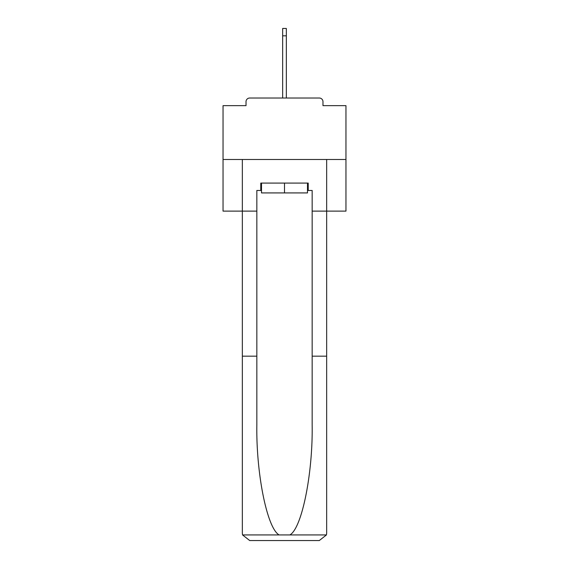 <?xml version="1.0" encoding="UTF-8"?>
<svg xmlns="http://www.w3.org/2000/svg" width="569" height="569" viewBox="0 0 569 569"><rect width="100%" height="100%" fill="white"/><g stroke="black" fill="none" stroke-linecap="round" stroke-linejoin="round"><path stroke-width="0.85" d="M322.979 105.649L322.979 101.716L322.979 105.649L345.959 105.649L345.959 211.113L312.161 211.113L312.161 190.466L308.227 190.466L308.227 183.09L260.773 183.09L260.773 190.466L261.512 190.466M345.959 159.484L223.041 159.484L223.041 211.113L242.337 211.113L242.337 159.484L326.663 159.484L326.663 533.174L326.663 356.166L312.161 356.166L312.161 211.113M223.041 159.484L223.041 105.649L246.021 105.649L246.021 101.716L246.021 105.649M322.979 101.716A3.684 3.684 0 0 0 319.287 98.024L249.713 98.024A3.684 3.684 0 0 0 246.021 101.716M319.287 98.024L303.675 98.024L319.287 98.024M265.325 98.024L249.713 98.024L265.325 98.024M261.512 183.09L261.512 192.919L307.488 192.919L307.488 183.09M284.5 183.09L284.5 192.919M260.773 190.466L256.839 190.466L256.839 356.166L242.337 356.166L242.337 533.174L242.55 534.938L249.713 540.55L268.397 540.55M249.713 540.55L319.287 540.55L249.713 540.55M300.603 540.55L319.287 540.55L326.45 534.938L326.663 533.174M256.839 356.166L256.839 424.936C256.078 473.785 267.174 528.516 279.144 534.938L289.856 534.938C301.826 528.516 312.922 473.785 312.161 424.936L312.161 356.166M242.337 533.174L242.337 211.113L256.839 211.113M307.488 190.466L308.227 190.466M282.658 35.826L282.658 28.45L286.342 28.45L286.342 35.826L282.658 35.826L282.658 98.024M286.342 35.826L286.342 98.024M242.55 534.938L279.144 534.938M289.856 534.938L326.45 534.938"/></g></svg>
